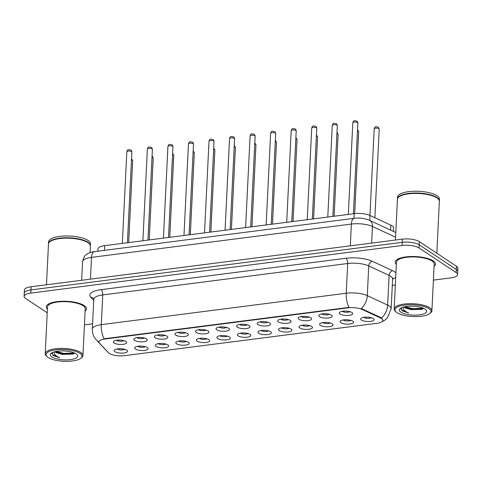 <?xml version="1.0" encoding="UTF-8"?>
<svg xmlns="http://www.w3.org/2000/svg" width="482" height="482" viewBox="0 0 482 482"><rect width="100%" height="100%" fill="white"/><g stroke="black" fill="none" stroke-linecap="round" stroke-linejoin="round"><path stroke-width="0.72" d="M319.542 316.674A6.712 2.187 2.8 0 1 319.217 314.854A6.712 2.187 2.8 0 1 325.085 313.71A6.712 2.187 2.8 0 1 331.411 315.15A6.712 2.187 2.8 0 1 331.809 315.469A6.712 2.187 2.8 0 1 328.152 318.036A6.712 2.187 2.8 0 1 319.542 316.674M321.771 313.927A4.193 1.368 -177.2 0 0 321.886 314.011A4.193 1.368 -177.2 0 0 325.663 314.909A4.193 1.368 -177.2 0 0 329.363 314.3M299.003 319.307A6.712 2.187 2.8 0 1 298.671 317.487A6.712 2.187 2.8 0 1 304.54 316.349A6.712 2.187 2.8 0 1 310.866 317.789A6.712 2.187 2.8 0 1 311.264 318.102A6.712 2.187 2.8 0 1 307.606 320.669A6.712 2.187 2.8 0 1 299.003 319.307M301.226 316.56A4.193 1.368 -177.2 0 0 301.34 316.644A4.193 1.368 -177.2 0 0 305.118 317.542A4.193 1.368 -177.2 0 0 308.817 316.933M278.457 321.94A6.712 2.187 2.8 0 1 278.132 320.12A6.712 2.187 2.8 0 1 283.994 318.982A6.712 2.187 2.8 0 1 290.321 320.422A6.712 2.187 2.8 0 1 290.724 320.735A6.712 2.187 2.8 0 1 287.061 323.308A6.712 2.187 2.8 0 1 278.457 321.94M280.681 319.198A4.193 1.368 -177.2 0 0 280.795 319.277A4.193 1.368 -177.2 0 0 284.573 320.175A4.193 1.368 -177.2 0 0 288.272 319.566M257.912 324.579A6.712 2.187 2.8 0 1 257.587 322.753A6.712 2.187 2.8 0 1 263.449 321.614A6.712 2.187 2.8 0 1 269.775 323.054A6.712 2.187 2.8 0 1 270.179 323.374A6.712 2.187 2.8 0 1 266.522 325.94A6.712 2.187 2.8 0 1 257.912 324.579M260.135 321.831A4.193 1.368 -177.2 0 0 260.25 321.916A4.193 1.368 -177.2 0 0 264.028 322.807A4.193 1.368 -177.2 0 0 267.727 322.199M237.367 327.212A6.712 2.187 2.8 0 1 237.042 325.392A6.712 2.187 2.8 0 1 242.904 324.247A6.712 2.187 2.8 0 1 249.23 325.687A6.712 2.187 2.8 0 1 249.634 326.007A6.712 2.187 2.8 0 1 245.977 328.573A6.712 2.187 2.8 0 1 237.367 327.212M239.59 324.464A4.193 1.368 -177.2 0 0 239.705 324.549A4.193 1.368 -177.2 0 0 243.482 325.44A4.193 1.368 -177.2 0 0 247.182 324.838M216.822 329.845A6.712 2.187 2.8 0 1 216.496 328.025A6.712 2.187 2.8 0 1 222.359 326.88A6.712 2.187 2.8 0 1 228.691 328.326A6.712 2.187 2.8 0 1 229.089 328.64A6.712 2.187 2.8 0 1 225.431 331.206A6.712 2.187 2.8 0 1 216.822 329.845M219.045 327.097A4.193 1.368 -177.2 0 0 219.165 327.182A4.193 1.368 -177.2 0 0 222.937 328.079A4.193 1.368 -177.2 0 0 226.642 327.471M196.276 332.478A6.712 2.187 2.8 0 1 195.951 330.658A6.712 2.187 2.8 0 1 201.813 329.519A6.712 2.187 2.8 0 1 208.146 330.959A6.712 2.187 2.8 0 1 208.543 331.273A6.712 2.187 2.8 0 1 204.886 333.839A6.712 2.187 2.8 0 1 196.276 332.478M198.5 329.73A4.193 1.368 -177.2 0 0 198.62 329.815A4.193 1.368 -177.2 0 0 202.392 330.712A4.193 1.368 -177.2 0 0 206.097 330.104M175.731 335.111A6.712 2.187 2.8 0 1 175.406 333.291A6.712 2.187 2.8 0 1 181.274 332.152A6.712 2.187 2.8 0 1 187.6 333.592A6.712 2.187 2.8 0 1 187.998 333.912A6.712 2.187 2.8 0 1 184.341 336.478A6.712 2.187 2.8 0 1 175.731 335.111M177.954 332.369A4.193 1.368 -177.2 0 0 178.075 332.447A4.193 1.368 -177.2 0 0 181.847 333.345A4.193 1.368 -177.2 0 0 185.552 332.737M155.186 337.749A6.712 2.187 2.8 0 1 154.861 335.93A6.712 2.187 2.8 0 1 160.729 334.785A6.712 2.187 2.8 0 1 167.055 336.225A6.712 2.187 2.8 0 1 167.453 336.544A6.712 2.187 2.8 0 1 163.796 339.111A6.712 2.187 2.8 0 1 155.186 337.749M157.415 335.002A4.193 1.368 -177.2 0 0 157.53 335.086A4.193 1.368 -177.2 0 0 161.301 335.978A4.193 1.368 -177.2 0 0 165.007 335.376M134.641 340.382A6.712 2.187 2.8 0 1 134.315 338.563A6.712 2.187 2.8 0 1 140.184 337.418A6.712 2.187 2.8 0 1 146.51 338.858A6.712 2.187 2.8 0 1 146.908 339.177A6.712 2.187 2.8 0 1 143.25 341.744A6.712 2.187 2.8 0 1 134.641 340.382M136.87 337.635A4.193 1.368 -177.2 0 0 136.984 337.719A4.193 1.368 -177.2 0 0 140.756 338.611A4.193 1.368 -177.2 0 0 144.461 338.009M114.095 343.015A6.712 2.187 2.8 0 1 113.77 341.196A6.712 2.187 2.8 0 1 119.638 340.051A6.712 2.187 2.8 0 1 125.965 341.497A6.712 2.187 2.8 0 1 126.362 341.81A6.712 2.187 2.8 0 1 122.705 344.377A6.712 2.187 2.8 0 1 114.095 343.015M116.325 340.268A4.193 1.368 -177.2 0 0 116.439 340.352A4.193 1.368 -177.2 0 0 120.217 341.25A4.193 1.368 -177.2 0 0 123.916 340.641M340.087 314.041A6.712 2.187 2.8 0 1 339.762 312.222A6.712 2.187 2.8 0 1 345.63 311.077A6.712 2.187 2.8 0 1 351.956 312.517A6.712 2.187 2.8 0 1 352.354 312.836A6.712 2.187 2.8 0 1 348.697 315.403A6.712 2.187 2.8 0 1 340.087 314.041M342.316 311.294A4.193 1.368 -177.2 0 0 342.431 311.378A4.193 1.368 -177.2 0 0 346.203 312.27A4.193 1.368 -177.2 0 0 349.908 311.667M340.919 322.717A6.712 2.187 2.8 0 1 340.593 320.892A6.712 2.187 2.8 0 1 346.456 319.753A6.712 2.187 2.8 0 1 352.782 321.193A6.712 2.187 2.8 0 1 353.186 321.512A6.712 2.187 2.8 0 1 349.528 324.079A6.712 2.187 2.8 0 1 340.919 322.717M343.142 319.97A4.193 1.368 -177.2 0 0 343.256 320.054A4.193 1.368 -177.2 0 0 347.034 320.946A4.193 1.368 -177.2 0 0 350.733 320.337M320.373 325.35A6.712 2.187 2.8 0 1 320.048 323.53A6.712 2.187 2.8 0 1 325.91 322.386A6.712 2.187 2.8 0 1 332.237 323.826A6.712 2.187 2.8 0 1 332.64 324.145A6.712 2.187 2.8 0 1 328.983 326.712A6.712 2.187 2.8 0 1 320.373 325.35M322.597 322.603A4.193 1.368 -177.2 0 0 322.711 322.687A4.193 1.368 -177.2 0 0 326.489 323.579A4.193 1.368 -177.2 0 0 330.188 322.976M299.828 327.983A6.712 2.187 2.8 0 1 299.503 326.163A6.712 2.187 2.8 0 1 305.365 325.019A6.712 2.187 2.8 0 1 311.697 326.459A6.712 2.187 2.8 0 1 312.095 326.778A6.712 2.187 2.8 0 1 308.438 329.345A6.712 2.187 2.8 0 1 299.828 327.983M302.051 325.236A4.193 1.368 -177.2 0 0 302.166 325.32A4.193 1.368 -177.2 0 0 305.943 326.218A4.193 1.368 -177.2 0 0 309.643 325.609M279.283 330.616A6.712 2.187 2.8 0 1 278.958 328.796A6.712 2.187 2.8 0 1 284.82 327.658A6.712 2.187 2.8 0 1 291.152 329.098A6.712 2.187 2.8 0 1 291.55 329.411A6.712 2.187 2.8 0 1 287.893 331.978A6.712 2.187 2.8 0 1 279.283 330.616M281.506 327.868A4.193 1.368 -177.2 0 0 281.627 327.953A4.193 1.368 -177.2 0 0 285.398 328.851A4.193 1.368 -177.2 0 0 289.104 328.242M258.738 333.249A6.712 2.187 2.8 0 1 258.412 331.429A6.712 2.187 2.8 0 1 264.281 330.291A6.712 2.187 2.8 0 1 270.607 331.73A6.712 2.187 2.8 0 1 271.005 332.044A6.712 2.187 2.8 0 1 267.347 334.616A6.712 2.187 2.8 0 1 258.738 333.249M260.961 330.507A4.193 1.368 -177.2 0 0 261.081 330.586A4.193 1.368 -177.2 0 0 264.853 331.483A4.193 1.368 -177.2 0 0 268.558 330.875M238.192 335.888A6.712 2.187 2.8 0 1 237.867 334.062A6.712 2.187 2.8 0 1 243.735 332.923A6.712 2.187 2.8 0 1 250.062 334.363A6.712 2.187 2.8 0 1 250.459 334.683A6.712 2.187 2.8 0 1 246.802 337.249A6.712 2.187 2.8 0 1 238.192 335.888M240.416 333.14A4.193 1.368 -177.2 0 0 240.536 333.225A4.193 1.368 -177.2 0 0 244.308 334.116A4.193 1.368 -177.2 0 0 248.013 333.508M217.647 338.521A6.712 2.187 2.8 0 1 217.322 336.701A6.712 2.187 2.8 0 1 223.19 335.556A6.712 2.187 2.8 0 1 229.516 336.996A6.712 2.187 2.8 0 1 229.914 337.316A6.712 2.187 2.8 0 1 226.257 339.882A6.712 2.187 2.8 0 1 217.647 338.521M219.876 335.773A4.193 1.368 -177.2 0 0 219.991 335.858A4.193 1.368 -177.2 0 0 223.762 336.749A4.193 1.368 -177.2 0 0 227.468 336.147M197.102 341.154A6.712 2.187 2.8 0 1 196.777 339.334A6.712 2.187 2.8 0 1 202.645 338.189A6.712 2.187 2.8 0 1 208.971 339.629A6.712 2.187 2.8 0 1 209.369 339.949A6.712 2.187 2.8 0 1 205.712 342.515A6.712 2.187 2.8 0 1 197.102 341.154M199.331 338.406A4.193 1.368 -177.2 0 0 199.446 338.491A4.193 1.368 -177.2 0 0 203.223 339.388A4.193 1.368 -177.2 0 0 206.923 338.78M176.563 343.787A6.712 2.187 2.8 0 1 176.231 341.967A6.712 2.187 2.8 0 1 182.1 340.828A6.712 2.187 2.8 0 1 188.426 342.268A6.712 2.187 2.8 0 1 188.823 342.582A6.712 2.187 2.8 0 1 185.166 345.148A6.712 2.187 2.8 0 1 176.563 343.787M178.786 341.039A4.193 1.368 -177.2 0 0 178.9 341.123A4.193 1.368 -177.2 0 0 182.678 342.021A4.193 1.368 -177.2 0 0 186.377 341.413M156.017 346.419A6.712 2.187 2.8 0 1 155.692 344.6A6.712 2.187 2.8 0 1 161.554 343.461A6.712 2.187 2.8 0 1 167.881 344.901A6.712 2.187 2.8 0 1 168.284 345.22A6.712 2.187 2.8 0 1 164.621 347.787A6.712 2.187 2.8 0 1 156.017 346.419M158.241 343.678A4.193 1.368 -177.2 0 0 158.355 343.756A4.193 1.368 -177.2 0 0 162.133 344.654A4.193 1.368 -177.2 0 0 165.832 344.046M135.472 349.058A6.712 2.187 2.8 0 1 135.147 347.239A6.712 2.187 2.8 0 1 141.009 346.094A6.712 2.187 2.8 0 1 147.335 347.534A6.712 2.187 2.8 0 1 147.739 347.853A6.712 2.187 2.8 0 1 144.082 350.42A6.712 2.187 2.8 0 1 135.472 349.058M137.695 346.311A4.193 1.368 -177.2 0 0 137.81 346.395A4.193 1.368 -177.2 0 0 141.588 347.287A4.193 1.368 -177.2 0 0 145.287 346.685M114.927 351.691A6.712 2.187 2.8 0 1 114.602 349.872A6.712 2.187 2.8 0 1 120.464 348.727A6.712 2.187 2.8 0 1 126.79 350.167A6.712 2.187 2.8 0 1 127.194 350.486A6.712 2.187 2.8 0 1 123.537 353.053A6.712 2.187 2.8 0 1 114.927 351.691M117.15 348.944A4.193 1.368 -177.2 0 0 117.265 349.028A4.193 1.368 -177.2 0 0 121.042 349.92A4.193 1.368 -177.2 0 0 124.742 349.317M361.464 320.078A6.712 2.187 2.8 0 1 361.139 318.259A6.712 2.187 2.8 0 1 367.001 317.12A6.712 2.187 2.8 0 1 373.327 318.56A6.712 2.187 2.8 0 1 373.725 318.873A6.712 2.187 2.8 0 1 370.068 321.446A6.712 2.187 2.8 0 1 361.464 320.078M363.687 317.337A4.193 1.368 -177.2 0 0 363.802 317.415A4.193 1.368 -177.2 0 0 367.579 318.313A4.193 1.368 -177.2 0 0 371.279 317.704M97.888 251.188L97.997 248.923A12.586 4.097 2.8 0 1 104.708 245.651L354.198 213.665A12.586 4.097 2.8 0 1 369.995 215.472L390.86 225.16A12.586 4.097 2.8 0 1 392.047 225.817A12.586 4.097 2.8 0 1 393.499 227.859L393.324 231.372M380.467 317.957A11.327 3.687 2.8 0 1 381.533 318.542A11.327 3.687 2.8 0 1 382.841 320.379A11.327 3.687 2.8 0 1 376.797 323.326L124.627 355.656A11.327 3.687 2.8 0 1 108.57 352.818L99.473 343.16A11.327 3.687 2.8 0 1 98.93 341.949A11.327 3.687 2.8 0 1 104.974 339.009L347.992 307.847A11.327 3.687 2.8 0 1 362.211 309.474L380.467 317.957L380.497 317.379L382.22 318.753M433.125 260.834A20.142 6.555 -177.2 0 0 410.652 256.526A20.142 6.555 -177.2 0 0 395.21 262.136A20.142 6.555 -177.2 0 0 396.355 264.473A20.142 6.555 -177.2 0 1 395.21 262.136A20.142 6.555 -177.2 0 1 410.652 256.526A20.142 6.555 -177.2 0 1 433.125 260.834A20.142 6.555 -177.2 0 1 435.445 264.1A20.142 6.555 -177.2 0 0 433.125 260.834M84.163 305.576A20.142 6.555 -177.2 0 0 61.69 301.268A20.142 6.555 -177.2 0 0 46.248 306.877A20.142 6.555 -177.2 0 0 47.393 309.215A20.142 6.555 -177.2 0 1 46.248 306.877A20.142 6.555 -177.2 0 1 61.69 301.268A20.142 6.555 -177.2 0 1 84.163 305.576A20.142 6.555 -177.2 0 1 86.483 308.842A20.142 6.555 -177.2 0 0 84.163 305.576M433.402 280.126L450.881 277.885A12.586 4.097 -177.2 0 0 457.593 274.613L457.9 268.269A12.586 4.097 -177.2 0 0 456.454 266.227L419.322 241.621A12.586 4.097 -177.2 0 0 402.331 239.156L31.119 286.754L30.969 289.923A12.586 4.097 -177.2 0 0 24.257 293.195A12.586 4.097 -177.2 0 1 30.969 289.923L402.181 242.332L30.969 289.923L30.812 293.092A12.586 4.097 -177.2 0 0 24.1 296.364A12.586 4.097 -177.2 0 0 25.546 298.406L47.218 312.77M419.322 241.621L419.165 244.79A12.586 4.097 -177.2 0 0 402.181 242.332A12.586 4.097 -177.2 0 1 419.165 244.79L456.297 269.402L419.165 244.79L419.009 247.959A12.586 4.097 -177.2 0 0 402.024 245.501L30.812 293.092M457.743 271.438A12.586 4.097 -177.2 0 0 456.297 269.402A12.586 4.097 -177.2 0 1 457.743 271.438M98.93 342.039A14.689 13.153 136.7 0 1 96.424 340.021L95.231 338.593C93.171 335.737 92.207 332.544 92.339 329.007A16.786 5.465 2.8 0 1 101.292 324.645A14.689 6.67 -97.3 0 0 104.052 338.786L348.992 307.383A14.689 6.67 82.7 0 1 346.227 293.237A16.786 5.465 2.8 0 1 367.296 295.647A14.689 10.839 114.9 0 1 361.265 308.558L380.497 317.379M434.077 266.317A20.142 6.555 -177.2 0 0 435.445 264.1A20.142 6.555 -177.2 0 1 434.077 266.317M85.115 311.065A20.142 6.555 -177.2 0 0 86.483 308.842A20.142 6.555 -177.2 0 1 85.115 311.065M84.44 324.868L92.598 323.82M392.294 285.392L395.348 285.001M457.593 274.613A12.586 4.097 -177.2 0 0 456.141 272.571L419.009 247.959M31.119 286.754A12.586 4.097 -177.2 0 0 24.407 290.025L24.1 296.364M397.054 312.716A18.045 5.874 -177.2 0 0 414.056 316.59A18.045 5.874 -177.2 0 0 429.824 313.523A18.045 5.874 -177.2 0 0 428.944 308.631A18.045 5.874 -177.2 0 0 405.808 304.967A18.045 5.874 -177.2 0 0 395.981 311.866A18.045 5.874 -177.2 0 0 397.054 312.716M429.824 313.523L430.643 312.86A18.882 6.146 -177.2 0 0 431.902 310.8A18.882 6.146 -177.2 0 0 429.727 307.739A18.882 6.146 -177.2 0 0 408.658 303.702A18.882 6.146 -177.2 0 0 394.18 308.956A18.882 6.146 -177.2 0 0 395.228 311.131L395.981 311.866M431.902 310.8L434.186 264.04A18.882 6.146 -177.2 0 0 432.017 260.979A18.882 6.146 -177.2 0 0 410.941 256.942A18.882 6.146 -177.2 0 0 396.463 262.196L394.18 308.956M436.819 253.213L439.355 201.331A20.979 6.832 -177.2 0 0 438.186 198.915A20.979 6.832 -177.2 0 0 436.939 197.927A20.979 6.832 -177.2 0 0 417.165 193.427A20.979 6.832 -177.2 0 0 398.837 196.993A20.979 6.832 -177.2 0 0 397.439 199.283L395.451 240.042M438.09 198.825A20.774 6.76 -177.2 0 0 437.999 198.735A20.774 6.76 -177.2 0 0 436.764 197.753A20.774 6.76 -177.2 0 0 417.189 193.294A20.774 6.76 -177.2 0 0 399.042 196.831A20.774 6.76 -177.2 0 0 398.945 196.909M439.355 201.133A20.979 6.832 -177.2 0 0 439.373 200.934A20.979 6.832 -177.2 0 0 436.957 197.53A20.979 6.832 -177.2 0 0 413.544 193.047A20.979 6.832 -177.2 0 0 397.463 198.885A20.979 6.832 -177.2 0 0 397.457 199.084M439.373 200.934L439.464 199.15A20.979 6.832 -177.2 0 0 437.047 195.746A20.979 6.832 -177.2 0 0 413.634 191.264A20.979 6.832 -177.2 0 0 397.548 197.102L397.463 198.885M403.922 306.944L404.808 307.787L411.038 309.625L406.416 308.094L404.531 306.805M415.357 306.383L413.93 306.263M401.259 307.877L402.127 310.836L408.688 313.017C406.163 311.944 404.428 310.697 403.494 309.281L403.066 307.293M425.094 309.125A13.683 4.452 -177.2 0 0 412.194 306.184A13.683 4.452 -177.2 0 0 400.247 308.51A13.683 4.452 -177.2 0 0 400.91 312.222A13.683 4.452 -177.2 0 0 418.454 314.999A13.683 4.452 -177.2 0 0 425.907 309.769A13.683 4.452 -177.2 0 0 425.094 309.125M411.038 309.625L422.003 309.378L423.521 308.287M408.688 313.017L402.157 310.251L400.934 308.781M423.359 308.215L412.815 308.661L405.007 306.709M422.786 308.998L412.785 309.287L405.428 307.522M48.092 357.457A18.045 5.874 -177.2 0 0 65.094 361.331A18.045 5.874 -177.2 0 0 80.862 358.265A18.045 5.874 -177.2 0 0 79.982 353.372A18.045 5.874 -177.2 0 0 56.846 349.709A18.045 5.874 -177.2 0 0 47.019 356.608A18.045 5.874 -177.2 0 0 48.092 357.457M80.862 358.265L81.681 357.602A18.882 6.146 -177.2 0 0 82.94 355.547A18.882 6.146 -177.2 0 0 80.765 352.481A18.882 6.146 -177.2 0 0 59.696 348.444A18.882 6.146 -177.2 0 0 45.218 353.698A18.882 6.146 -177.2 0 0 46.266 355.873L47.019 356.608M82.94 355.547L85.224 308.781A18.882 6.146 -177.2 0 0 83.055 305.721A18.882 6.146 -177.2 0 0 61.979 301.684A18.882 6.146 -177.2 0 0 47.501 306.938L45.218 353.698M90.074 252.622L90.393 246.073A20.979 6.832 -177.2 0 0 89.224 243.663A20.979 6.832 -177.2 0 0 87.977 242.669A20.979 6.832 -177.2 0 0 68.203 238.168A20.979 6.832 -177.2 0 0 49.875 241.735A20.979 6.832 -177.2 0 0 48.477 244.025L46.489 284.784M89.128 243.567A20.774 6.76 -177.2 0 0 89.037 243.476A20.774 6.76 -177.2 0 0 87.802 242.494A20.774 6.76 -177.2 0 0 68.227 238.036A20.774 6.76 -177.2 0 0 50.08 241.572A20.774 6.76 -177.2 0 0 49.983 241.657M90.393 245.874A20.979 6.832 -177.2 0 0 90.411 245.675A20.979 6.832 -177.2 0 0 87.995 242.271A20.979 6.832 -177.2 0 0 64.582 237.789A20.979 6.832 -177.2 0 0 48.501 243.627A20.979 6.832 -177.2 0 0 48.501 243.826M90.411 245.675L90.502 243.892A20.979 6.832 -177.2 0 0 88.085 240.488A20.979 6.832 -177.2 0 0 64.672 236.005A20.979 6.832 -177.2 0 0 48.586 241.844L48.501 243.627M54.96 351.685L55.852 352.529L62.076 354.366L57.454 352.836L55.569 351.547M66.396 351.125L64.974 351.004M52.297 352.619L53.165 355.577L59.726 357.758C57.201 356.686 55.466 355.445 54.532 354.023L54.111 352.035M76.132 353.866A13.683 4.452 -177.2 0 0 63.238 350.926A13.683 4.452 -177.2 0 0 51.285 353.258A13.683 4.452 -177.2 0 0 51.948 356.963A13.683 4.452 -177.2 0 0 69.492 359.741A13.683 4.452 -177.2 0 0 76.945 354.511A13.683 4.452 -177.2 0 0 76.132 353.866M62.076 354.366L73.041 354.119L74.559 353.029M59.726 357.758L53.195 354.993L51.972 353.523M74.397 352.963L63.853 353.402L56.045 351.45M73.824 353.746L63.823 354.035L56.466 352.27M390.619 230.119L390.86 225.16M104.974 339.009L104.992 338.617M347.992 307.847L348.01 307.456M362.211 309.474L362.241 308.902M369.754 220.425L369.995 215.472M353.963 218.358L354.198 213.665M104.48 250.345L104.708 245.651M93.737 300.473L90.797 297.358A20.979 6.832 2.8 0 1 100.985 289.664L345.919 258.256A20.979 6.832 2.8 0 1 372.255 261.268A4.193 3.097 -65.1 0 0 368.748 265.925L367.296 295.647L387.636 305.094A16.786 5.465 2.8 0 1 389.221 305.968A16.786 5.465 2.8 0 1 391.155 308.691L392.607 278.97A16.786 5.465 -177.2 0 0 390.673 276.246A16.786 5.465 -177.2 0 0 389.094 275.373L368.748 265.925A16.786 5.465 -177.2 0 0 347.685 263.515L102.744 294.924A16.786 5.465 -177.2 0 0 93.797 299.28L93.659 298.442M381.545 318.06A14.689 10.839 114.9 0 0 387.636 305.094L389.094 275.373A4.193 3.097 -65.1 0 1 392.601 270.715A20.979 6.832 2.8 0 1 395.939 272.914M100.985 289.664A4.193 1.904 82.7 0 1 102.744 294.924L101.292 324.645L346.227 293.237L347.685 263.515A4.193 1.904 82.7 0 0 345.919 258.256M107.444 351.619A14.689 13.153 136.7 0 1 106.57 350.782L96.424 340.021M372.255 261.268L392.601 270.715M395.722 277.391A20.979 6.832 2.8 0 1 392.601 279.096M456.141 272.571L456.454 266.227M402.024 245.501L402.331 239.156M93.61 298.394A4.193 3.76 -43.3 0 0 90.797 297.358M395.583 237.216L372.447 226.468L371.634 243.097M354.222 218.322A8.393 3.808 82.7 0 0 351.378 224.058L91.514 257.376A16.786 5.465 -177.2 0 0 82.567 261.738C83.627 257.364 85.013 254.9 86.712 254.339C89.284 252.719 91.833 251.821 94.358 251.646L354.222 218.322C359.668 217.683 364.711 218.322 369.357 220.244A8.393 6.194 114.9 0 1 372.447 226.468A16.786 5.465 -177.2 0 0 351.378 224.058L350.312 245.826M94.358 251.646A8.393 3.808 82.7 0 0 91.514 257.376L90.447 279.15M378.93 128.658A2.518 0.819 -177.2 0 0 376.123 128.116A2.518 0.819 -177.2 0 0 374.189 128.815C375.104 125.898 376.008 126.772 378.237 127.146L379.22 129.062A2.518 0.819 -177.2 0 0 378.93 128.658M352.818 122.777C353.734 119.855 354.638 120.729 356.861 121.103C357.24 121.109 357.572 121.753 357.849 123.024A2.518 0.819 -177.2 0 0 357.56 122.615A2.518 0.819 -177.2 0 0 354.752 122.079A2.518 0.819 -177.2 0 0 352.818 122.777L348.335 214.418M357.524 129.676L358.674 131.7A2.518 0.819 -177.2 0 0 358.385 131.291A2.518 0.819 -177.2 0 0 357.463 130.929M336.978 132.309L338.129 134.333A2.518 0.819 -177.2 0 0 337.84 133.924A2.518 0.819 -177.2 0 0 336.918 133.562M316.433 134.942L317.584 136.966A2.518 0.819 -177.2 0 0 317.295 136.557A2.518 0.819 -177.2 0 0 316.373 136.195M295.888 137.581L297.045 139.599A2.518 0.819 -177.2 0 0 296.755 139.19A2.518 0.819 -177.2 0 0 295.828 138.834M332.273 125.41C333.189 122.488 334.092 123.368 336.322 123.735C336.695 123.747 337.026 124.386 337.304 125.657A2.518 0.819 -177.2 0 0 337.014 125.248A2.518 0.819 -177.2 0 0 334.207 124.711A2.518 0.819 -177.2 0 0 332.273 125.41L327.79 217.051M311.727 128.043C312.643 125.121 313.547 126.001 315.776 126.374C316.15 126.38 316.481 127.019 316.758 128.29A2.518 0.819 -177.2 0 0 316.469 127.881A2.518 0.819 -177.2 0 0 313.662 127.344A2.518 0.819 -177.2 0 0 311.727 128.043L307.245 219.684M291.182 130.682C292.098 127.76 293.002 128.634 295.231 129.007C295.605 129.013 295.936 129.652 296.213 130.923A2.518 0.819 -177.2 0 0 295.924 130.52A2.518 0.819 -177.2 0 0 293.116 129.977A2.518 0.819 -177.2 0 0 291.182 130.682L286.706 222.316M275.343 140.214L276.499 142.232A2.518 0.819 -177.2 0 0 276.21 141.829A2.518 0.819 -177.2 0 0 275.282 141.467M254.797 142.847L255.954 144.871A2.518 0.819 -177.2 0 0 255.665 144.461A2.518 0.819 -177.2 0 0 254.737 144.1M234.258 145.48L235.409 147.504A2.518 0.819 -177.2 0 0 235.12 147.094A2.518 0.819 -177.2 0 0 234.192 146.733M270.643 133.315C271.553 130.393 272.457 131.267 274.686 131.64C275.059 131.646 275.391 132.285 275.668 133.562A2.518 0.819 -177.2 0 0 275.379 133.153A2.518 0.819 -177.2 0 0 272.571 132.61A2.518 0.819 -177.2 0 0 270.643 133.315L266.16 224.955M250.098 135.948C251.014 133.026 251.911 133.906 254.141 134.273C254.52 134.279 254.845 134.924 255.123 136.195A2.518 0.819 -177.2 0 0 254.833 135.785A2.518 0.819 -177.2 0 0 252.026 135.249A2.518 0.819 -177.2 0 0 250.098 135.948L245.615 227.588M229.553 138.581C230.468 135.659 231.366 136.539 233.595 136.906C233.975 136.918 234.3 137.557 234.583 138.828A2.518 0.819 -177.2 0 0 234.288 138.418A2.518 0.819 -177.2 0 0 231.481 137.882A2.518 0.819 -177.2 0 0 229.553 138.581L225.07 230.221M213.713 148.119L214.864 150.137A2.518 0.819 -177.2 0 0 214.574 149.727A2.518 0.819 -177.2 0 0 213.647 149.366M193.168 150.752L194.318 152.77A2.518 0.819 -177.2 0 0 194.029 152.36A2.518 0.819 -177.2 0 0 193.107 152.005M172.622 153.384L173.773 155.403A2.518 0.819 -177.2 0 0 173.484 154.999A2.518 0.819 -177.2 0 0 172.562 154.638M152.077 156.017L153.228 158.042A2.518 0.819 -177.2 0 0 152.939 157.632A2.518 0.819 -177.2 0 0 152.017 157.271M131.532 158.65L132.683 160.675A2.518 0.819 -177.2 0 0 132.393 160.265A2.518 0.819 -177.2 0 0 131.472 159.904M209.007 141.214C209.923 138.292 210.821 139.171 213.05 139.545C213.43 139.551 213.755 140.19 214.038 141.461A2.518 0.819 -177.2 0 0 213.749 141.051A2.518 0.819 -177.2 0 0 210.935 140.515A2.518 0.819 -177.2 0 0 209.007 141.214L204.525 232.854M188.462 143.853C189.378 140.931 190.282 141.804 192.505 142.178C192.884 142.184 193.21 142.823 193.493 144.094A2.518 0.819 -177.2 0 0 193.204 143.69A2.518 0.819 -177.2 0 0 190.39 143.148A2.518 0.819 -177.2 0 0 188.462 143.853L183.979 235.487M167.917 146.486C168.833 143.564 169.736 144.437 171.96 144.811C172.339 144.817 172.664 145.456 172.948 146.733A2.518 0.819 -177.2 0 0 172.658 146.323A2.518 0.819 -177.2 0 0 169.845 145.781A2.518 0.819 -177.2 0 0 167.917 146.486L163.434 238.126M147.371 149.119C148.287 146.197 149.191 147.076 151.42 147.444C151.794 147.45 152.125 148.095 152.402 149.366A2.518 0.819 -177.2 0 0 152.113 148.956A2.518 0.819 -177.2 0 0 149.306 148.42A2.518 0.819 -177.2 0 0 147.371 149.119L142.889 240.759M126.826 151.752C127.742 148.83 128.646 149.709 130.875 150.077C131.249 150.089 131.58 150.727 131.857 151.999A2.518 0.819 -177.2 0 0 131.568 151.589A2.518 0.819 -177.2 0 0 128.76 151.053A2.518 0.819 -177.2 0 0 126.826 151.752L122.344 243.392M107.558 351.74L106.57 350.782M381.551 321.976L384.564 320.373L387.353 317.939L391.155 308.691M92.339 329.007L93.797 299.28M392.89 278.078L392.607 278.97M82.567 261.738L81.657 280.277M369.357 220.244L395.812 232.529M374.189 128.815L369.953 215.454M379.22 129.062L374.882 217.744M357.849 123.024L353.408 213.767M358.674 131.7L354.668 213.61M338.129 134.333L334.128 216.237M317.584 136.966L313.583 218.87M297.045 139.599L293.038 221.509M337.304 125.657L332.863 216.4M316.758 128.29L312.324 219.033M296.213 130.923L291.779 221.666M276.499 142.232L272.493 224.142M255.954 144.871L251.947 226.775M235.409 147.504L231.402 229.408M275.668 133.562L271.233 224.305M255.123 136.195L250.688 226.938M234.583 138.828L230.143 229.571M214.864 150.137L210.857 232.041M194.318 152.77L190.312 234.68M173.773 155.403L169.766 237.313M153.228 158.042L149.221 239.946M132.683 160.675L128.682 242.579M214.038 141.461L209.598 232.203M193.493 144.094L189.052 234.836M172.948 146.733L168.507 237.475M152.402 149.366L147.962 240.108M131.857 151.999L127.417 242.741"/></g></svg>
